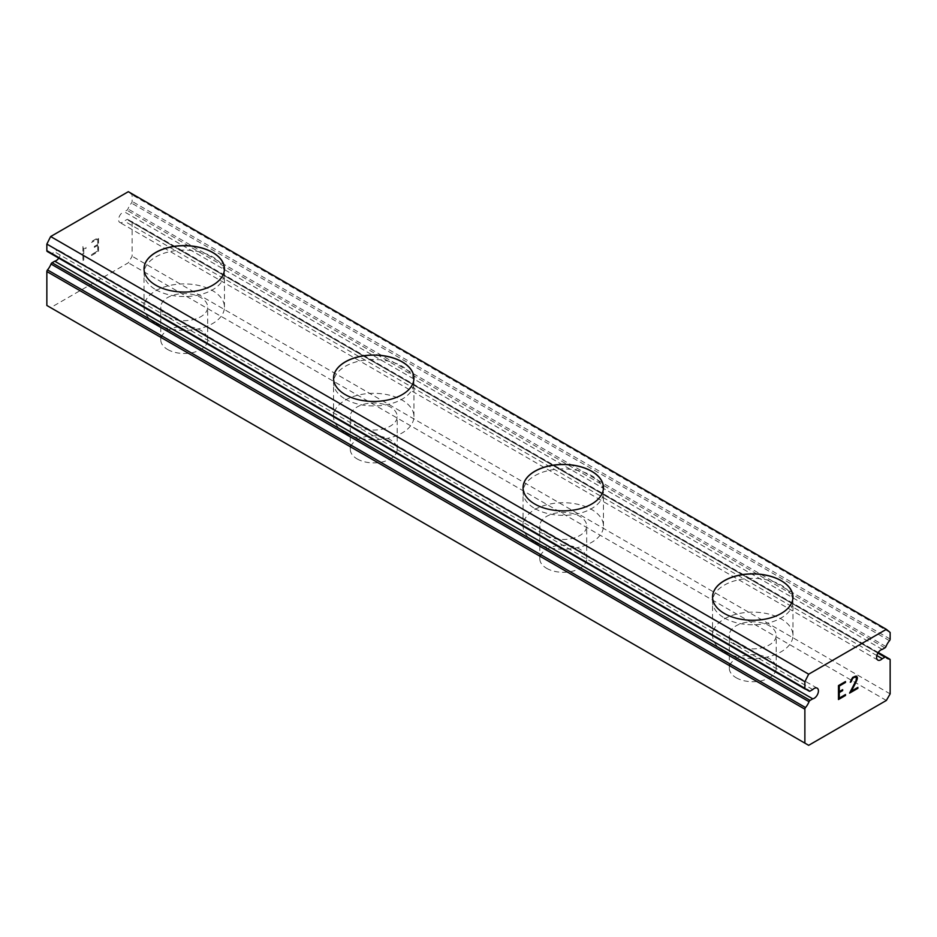 <?xml version="1.0" encoding="UTF-8"?>
<svg xmlns="http://www.w3.org/2000/svg" width="937" height="937" viewBox="0 0 937 937"><rect width="100%" height="100%" fill="white"/><g stroke="black" fill="none" stroke-linecap="round" stroke-linejoin="round"><path stroke-width="0.7" stroke-dasharray="4.68 3.51" d="M882.279 649.411L124.258 211.774L126.917 210.239A1.745 1.007 120 0 0 127.971 208.939A12.731 7.355 -60 0 1 131.473 203.071A1.745 1.007 120 0 0 132.129 201.432L132.129 194.849L128.334 191.687M46.85 305.474L50.645 307.664L128.334 262.805L132.129 256.246L132.129 222.303A1.745 1.007 120 0 0 131.766 221.507A1.745 1.007 120 0 0 131.473 221.425A12.731 7.355 -60 0 1 129.329 220.839A12.731 7.355 -60 0 1 127.971 219.609A1.745 1.007 120 0 0 127.783 219.434A1.745 1.007 120 0 0 126.917 219.527L124.258 221.05A6.032 3.479 -60 0 1 119.819 222.456A6.032 3.479 -60 0 1 121.423 213.413A6.032 3.479 -60 0 1 124.258 211.774M167.664 349.513A23.448 13.54 0 0 0 193.221 352.453A23.448 13.54 0 0 0 207.686 339.944A23.448 13.54 0 0 0 200.823 330.374A23.448 13.54 0 0 0 175.266 327.435A23.448 13.54 0 0 0 160.789 339.944A23.448 13.54 0 0 0 167.664 349.513M167.664 316.694A23.448 13.54 0 0 0 193.221 319.634A23.448 13.54 0 0 0 207.686 307.125A23.448 13.54 0 0 0 200.823 297.544A23.448 13.54 0 0 0 175.266 294.616A23.448 13.54 0 0 0 160.789 307.125A23.448 13.54 0 0 0 167.664 316.694M224.447 268.884A40.197 23.214 180 0 1 224.447 268.931A40.197 23.214 180 0 1 199.628 290.376A40.197 23.214 180 0 1 155.811 285.352A40.197 23.214 180 0 1 144.04 268.931A40.197 23.214 180 0 1 144.04 268.884M357.161 458.931A23.448 13.54 0 0 0 382.718 461.859A23.448 13.54 0 0 0 397.194 449.35A23.448 13.54 0 0 0 390.331 439.781A23.448 13.54 0 0 0 364.774 436.841A23.448 13.54 0 0 0 350.297 449.35A23.448 13.54 0 0 0 357.161 458.931M357.161 426.101A23.448 13.54 0 0 0 382.718 429.041A23.448 13.54 0 0 0 397.194 416.532A23.448 13.54 0 0 0 390.331 406.963A23.448 13.54 0 0 0 364.774 404.023A23.448 13.54 0 0 0 350.297 416.532A23.448 13.54 0 0 0 357.161 426.101M413.943 378.29A40.197 23.214 180 0 1 413.943 378.349A40.197 23.214 180 0 1 389.136 399.783A40.197 23.214 180 0 1 345.32 394.758A40.197 23.214 180 0 1 333.549 378.349A40.197 23.214 180 0 1 333.549 378.29M546.669 568.337A23.448 13.54 0 0 0 572.226 571.277A23.448 13.54 0 0 0 586.703 558.768A23.448 13.54 0 0 0 579.839 549.187A23.448 13.54 0 0 0 554.282 546.259A23.448 13.54 0 0 0 539.806 558.768A23.448 13.54 0 0 0 546.669 568.337M546.669 535.519A23.448 13.54 0 0 0 572.226 538.447A23.448 13.54 0 0 0 586.703 525.938A23.448 13.54 0 0 0 579.839 516.369A23.448 13.54 0 0 0 554.282 513.429A23.448 13.54 0 0 0 539.806 525.938A23.448 13.54 0 0 0 546.669 535.519M603.451 487.697A40.197 23.214 180 0 1 603.451 487.755A40.197 23.214 180 0 1 578.633 509.201A40.197 23.214 180 0 1 534.828 504.165A40.197 23.214 180 0 1 523.057 487.755A40.197 23.214 180 0 1 523.057 487.697M736.177 677.744A23.448 13.54 0 0 0 761.734 680.684A23.448 13.54 0 0 0 776.211 668.175A23.448 13.54 0 0 0 769.336 658.606A23.448 13.54 0 0 0 743.779 655.666A23.448 13.54 0 0 0 729.314 668.175A23.448 13.54 0 0 0 736.177 677.744M736.177 644.925A23.448 13.54 0 0 0 761.734 647.854A23.448 13.54 0 0 0 776.211 635.345A23.448 13.54 0 0 0 769.336 625.775A23.448 13.54 0 0 0 743.779 622.847A23.448 13.54 0 0 0 729.314 635.345A23.448 13.54 0 0 0 736.177 644.925M792.96 597.115A40.197 23.214 180 0 1 792.96 597.162A40.197 23.214 180 0 1 768.141 618.607A40.197 23.214 180 0 1 724.336 613.583A40.197 23.214 180 0 1 712.553 597.162A40.197 23.214 180 0 1 712.553 597.115M724.336 651.765A40.197 23.214 0 0 0 768.141 656.79A40.197 23.214 0 0 0 792.96 635.345A40.197 23.214 0 0 0 781.189 618.935A40.197 23.214 0 0 0 737.372 613.911A40.197 23.214 0 0 0 712.553 635.345A40.197 23.214 0 0 0 724.336 651.765M724.336 617.952A40.197 23.214 0 0 0 768.141 622.988A40.197 23.214 0 0 0 792.96 601.542A40.197 23.214 0 0 0 781.189 585.133A40.197 23.214 0 0 0 737.372 580.097A40.197 23.214 0 0 0 712.553 601.542A40.197 23.214 0 0 0 724.336 617.952M534.828 542.347A40.197 23.214 0 0 0 578.633 547.384A40.197 23.214 0 0 0 603.451 525.938A40.197 23.214 0 0 0 591.68 509.529A40.197 23.214 0 0 0 547.864 504.493A40.197 23.214 0 0 0 523.057 525.938A40.197 23.214 0 0 0 534.828 542.347M534.828 508.545A40.197 23.214 0 0 0 578.633 513.57A40.197 23.214 0 0 0 603.451 492.136A40.197 23.214 0 0 0 591.68 475.715A40.197 23.214 0 0 0 547.864 470.69A40.197 23.214 0 0 0 523.057 492.136A40.197 23.214 0 0 0 534.828 508.545M345.32 432.941A40.197 23.214 0 0 0 389.136 437.977A40.197 23.214 0 0 0 413.943 416.532A40.197 23.214 0 0 0 402.172 400.122A40.197 23.214 0 0 0 358.367 395.086A40.197 23.214 0 0 0 333.549 416.532A40.197 23.214 0 0 0 345.32 432.941M345.32 399.139A40.197 23.214 0 0 0 389.136 404.163A40.197 23.214 0 0 0 413.943 382.718A40.197 23.214 0 0 0 402.172 366.308A40.197 23.214 0 0 0 358.367 361.284A40.197 23.214 0 0 0 333.549 382.718A40.197 23.214 0 0 0 345.32 399.139M155.811 323.534A40.197 23.214 0 0 0 199.628 328.559A40.197 23.214 0 0 0 224.447 307.125A40.197 23.214 0 0 0 212.664 290.704A40.197 23.214 0 0 0 168.859 285.68A40.197 23.214 0 0 0 144.04 307.125A40.197 23.214 0 0 0 155.811 323.534M155.811 289.72A40.197 23.214 0 0 0 199.628 294.757A40.197 23.214 0 0 0 224.447 273.311A40.197 23.214 0 0 0 212.664 256.902A40.197 23.214 0 0 0 168.859 251.866A40.197 23.214 0 0 0 144.04 273.311A40.197 23.214 0 0 0 155.811 289.72M842.632 689.691L839.259 691.623M845.455 694.563L839.259 698.124M845.479 681.55L838.451 685.579L838.451 699.517M850.304 681.457L850.281 682.277M850.878 679.77L850.281 681.445M851.475 678.739L850.855 679.758M852.658 677.404L851.452 678.728M856.746 676.397L854.954 676.045L852.635 677.392M857.859 687.407L851.264 691.19M856.5 677.955L855.938 680.754L849.601 693.075M855.949 677.018L856.477 677.943M97.729 238.912L97.729 244.487L97.741 238.923L91.545 242.496L97.729 238.912M97.729 244.487L94.344 246.431L97.741 244.498M94.344 246.431L94.344 247.368L94.368 246.443M94.344 247.368L97.729 245.412L94.368 247.38M97.729 245.412L97.729 250.987L97.741 245.424M97.729 250.987L91.521 254.571L97.741 250.999M91.521 254.571L91.521 255.496L91.545 254.583M91.521 255.496L98.526 251.456L98.526 237.518L91.521 241.559L91.545 242.496L91.545 241.57L98.549 237.529L98.549 251.467L91.545 255.508M85.993 248.399L85.993 247.427L86.017 248.41L84.681 248.422L86.017 248.41M82.936 246.536L82.936 260.474L82.948 246.548M82.936 260.474L83.733 260.006L83.733 247.872L84.681 248.422L83.756 247.883L83.756 260.017L82.948 260.486M805.527 689.187L47.506 251.549A12.731 7.355 -60 0 1 49.649 252.135A12.731 7.355 -60 0 1 51.008 253.365A1.745 1.007 120 0 0 51.195 253.54A1.745 1.007 120 0 0 52.062 253.447L54.721 251.912A6.032 3.479 -60 0 1 59.148 250.519A6.032 3.479 -60 0 1 58.75 258.132M886.355 700.454L128.334 262.805M808.666 745.313L50.645 307.664M890.15 693.884L132.129 256.246M876.845 655.56L124.258 221.05M890.15 632.487L132.129 194.849M812.742 689.562L54.721 251.912M890.15 659.941L132.129 222.303M878.203 652.55L131.473 221.425M885.992 657.247L127.971 219.609M877.875 653.089L126.917 219.527M884.938 647.877L126.917 210.239M885.992 646.577L127.971 208.939M889.494 640.709L131.473 203.071M890.15 639.069L132.129 201.432M805.925 689.21L51.008 253.365M810.083 691.096L52.062 253.447M207.686 339.944L207.686 307.125M397.194 449.35L397.194 416.532M586.703 558.768L586.703 525.938M776.211 668.175L776.211 635.345M792.96 635.345L792.96 601.542M603.451 525.938L603.451 492.136M413.943 416.532L413.943 382.718M224.447 307.125L224.447 273.311M144.04 307.125L144.04 273.311M333.549 416.532L333.549 382.718M523.057 525.938L523.057 492.136M712.553 635.345L712.553 601.542M729.314 668.175L729.314 635.345M539.806 558.768L539.806 525.938M350.297 449.35L350.297 416.532M160.789 339.944L160.789 307.125M878.25 652.492L131.766 221.507M887.351 658.477L129.329 220.839M878.145 652.656L127.783 219.434M877.852 660.093L119.819 222.456M807.671 689.784L49.649 252.135M805.797 689.199L51.195 253.54M817.181 688.156L59.148 250.519"/><path stroke-width="1.41" d="M804.871 743.123L808.666 745.313L886.355 700.454L890.15 693.884L890.15 659.941A1.745 1.007 -60 0 0 889.787 659.144A1.745 1.007 -60 0 0 889.494 659.062A12.731 7.355 -60 0 1 887.351 658.477A12.731 7.355 -60 0 1 885.992 657.247A1.745 1.007 -60 0 0 885.805 657.071A1.745 1.007 -60 0 0 884.938 657.165L882.279 658.699A6.032 3.479 -60 0 1 877.852 660.093A6.032 3.479 -60 0 1 879.445 651.051A6.032 3.479 -60 0 1 882.279 649.411L884.938 647.877A1.745 1.007 -60 0 0 885.992 646.577A12.731 7.355 -60 0 1 889.494 640.709A1.745 1.007 -60 0 0 890.15 639.069L890.15 632.487L886.355 629.336L808.666 674.195L804.871 681.726L804.871 688.308A1.745 1.007 -60 0 0 805.234 689.105A1.745 1.007 -60 0 0 805.527 689.187A12.731 7.355 -60 0 1 807.671 689.784A12.731 7.355 -60 0 1 809.029 691.014A1.745 1.007 -60 0 0 809.217 691.178A1.745 1.007 -60 0 0 810.083 691.096L812.742 689.562A6.032 3.479 -60 0 1 817.181 688.156A6.032 3.479 -60 0 1 815.577 697.21A6.032 3.479 -60 0 1 812.742 698.838L54.721 261.2L52.062 262.735A1.745 1.007 120 0 0 51.008 264.035A12.731 7.355 -60 0 1 47.506 269.903A1.745 1.007 120 0 0 46.85 271.543L46.85 305.474L804.871 743.123L804.871 709.18A1.745 1.007 -60 0 1 805.527 707.552L47.506 269.903M58.75 258.132A6.032 3.479 -60 0 1 57.555 259.561A6.032 3.479 -60 0 1 54.721 261.2M144.04 268.884A40.197 23.214 180 0 1 168.906 247.485A40.197 23.214 180 0 1 212.664 252.521A40.197 23.214 180 0 1 224.447 268.884M212.664 252.416A40.197 23.214 180 0 1 224.447 268.825A40.197 23.214 180 0 1 199.628 290.271A40.197 23.214 180 0 1 155.811 285.235A40.197 23.214 180 0 1 144.04 268.825A40.197 23.214 180 0 1 168.859 247.38A40.197 23.214 180 0 1 212.664 252.416M333.549 378.29A40.197 23.214 180 0 1 358.402 356.892A40.197 23.214 180 0 1 402.172 361.94A40.197 23.214 180 0 1 413.943 378.29M402.172 361.823A40.197 23.214 180 0 1 413.943 378.232A40.197 23.214 180 0 1 389.136 399.677A40.197 23.214 180 0 1 345.32 394.653A40.197 23.214 180 0 1 333.549 378.232A40.197 23.214 180 0 1 358.367 356.798A40.197 23.214 180 0 1 402.172 361.823M523.057 487.697A40.197 23.214 180 0 1 547.911 466.298A40.197 23.214 180 0 1 591.68 471.346A40.197 23.214 180 0 1 603.451 487.697M591.68 471.229A40.197 23.214 180 0 1 603.451 487.65A40.197 23.214 180 0 1 578.633 509.084A40.197 23.214 180 0 1 534.828 504.059A40.197 23.214 180 0 1 523.057 487.65A40.197 23.214 180 0 1 547.864 466.204A40.197 23.214 180 0 1 591.68 471.229M712.553 597.115A40.197 23.214 180 0 1 737.419 575.716A40.197 23.214 180 0 1 781.189 580.753A40.197 23.214 180 0 1 792.96 597.115M781.189 580.647A40.197 23.214 180 0 1 792.96 597.056A40.197 23.214 180 0 1 768.141 618.502A40.197 23.214 180 0 1 724.336 613.466A40.197 23.214 180 0 1 712.553 597.056A40.197 23.214 180 0 1 737.372 575.611A40.197 23.214 180 0 1 781.189 580.647M839.271 686.06L839.271 691.635L839.259 686.048L845.455 682.464L839.271 686.06M839.271 691.635L842.656 689.679L842.656 690.604L842.632 689.691M842.656 690.604L839.271 692.56L842.632 690.592M839.271 692.56L839.271 698.135L839.259 692.548M839.271 698.135L845.479 694.551L845.479 695.488L845.455 694.563M838.474 699.506L845.455 695.477L838.474 699.529L838.474 685.591L845.479 681.55L845.479 682.476L845.455 681.562M852.717 678.294L854.884 677.018L852.717 678.294L850.304 682.288L852.658 677.404L856.149 676.057L857.32 677.416L856.723 676.385M857.32 677.416L857.32 678.798L857.308 677.404M857.32 678.798L856.723 680.461L857.308 678.786M856.746 680.473L855.036 684.08L856.723 680.461M855.036 684.08L851.288 691.201L855.012 684.069M851.288 691.201L857.882 687.395L857.882 688.32L857.859 687.407M851.124 681.82L852.693 678.283M850.304 682.265L851.101 681.808M855.973 677.029L854.907 677.029L856.5 677.955L855.961 680.766L849.578 693.111L857.882 688.32M849.601 693.075L857.859 688.308M805.527 707.552A12.731 7.355 -60 0 0 809.029 701.684A1.745 1.007 -60 0 1 810.083 700.372L812.742 698.838M886.355 629.336L128.334 191.687L50.645 236.546L46.85 244.077L46.85 250.671A1.745 1.007 120 0 0 47.213 251.467A1.745 1.007 120 0 0 47.506 251.549M882.279 658.699L876.845 655.56M808.666 674.195L50.645 236.546M804.871 681.726L46.85 244.077M889.494 659.062L878.203 652.55M884.938 657.165L877.875 653.089M804.871 688.308L46.85 250.671M809.029 691.014L805.925 689.21M810.083 700.372L52.062 262.735M809.029 701.684L51.008 264.035M804.871 709.18L46.85 271.543M889.787 659.144L878.25 652.492M885.805 657.071L878.145 652.656M805.234 689.105L47.213 251.467M809.217 691.178L805.797 689.199"/></g></svg>
